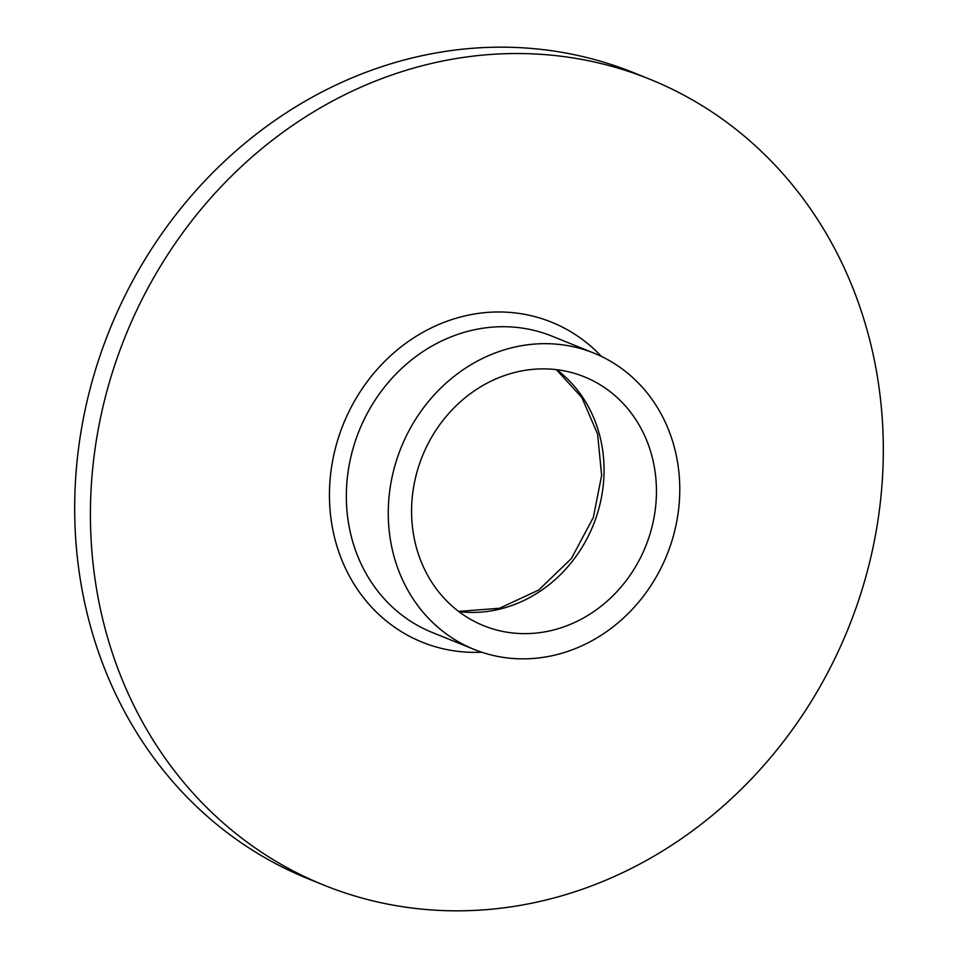 <?xml version="1.0" encoding="UTF-8"?>
<svg xmlns="http://www.w3.org/2000/svg" width="958" height="958" viewBox="0 0 958 958"><rect width="100%" height="100%" fill="white"/><g stroke="black" fill="none" stroke-linecap="round" stroke-linejoin="round"><path stroke-width="1.44" d="M669.881 547.09A159.794 143.329 112 0 0 593.96 353.131A159.794 143.329 112 0 0 398.157 455.445A159.794 143.329 112 0 0 474.066 649.392A159.794 143.329 112 0 0 669.881 547.09M419.891 462.774A134.228 120.397 112 0 0 483.658 625.694A134.228 120.397 112 0 0 648.135 539.749A134.228 120.397 112 0 0 584.368 376.829A134.228 120.397 112 0 0 419.891 462.774M649.907 79.263L634.184 72.904A434.657 389.87 112 0 0 101.596 351.179A434.657 389.87 112 0 0 308.093 878.737L323.816 885.096A434.657 389.87 112 0 0 856.404 606.821A434.657 389.87 112 0 0 649.907 79.263A434.657 389.87 112 0 0 117.319 357.55A434.657 389.87 112 0 0 323.816 885.096M601.432 356.436A172.584 154.801 112 0 0 340.126 432.693A172.584 154.801 112 0 0 481.742 652.218M593.96 353.131L552.048 336.174A159.794 143.329 112 0 0 356.232 438.477A159.794 143.329 112 0 0 432.154 632.436L474.066 649.392M458.87 611.611A134.228 120.397 112 0 0 595.744 518.553A134.228 120.397 112 0 0 556.766 369.704M556.418 369.668L581.889 397.57L597.588 434.01L601.636 475.396L593.349 517.428L571.399 558.526L538.695 590.044L499.465 608.27L458.595 611.408"/></g></svg>
